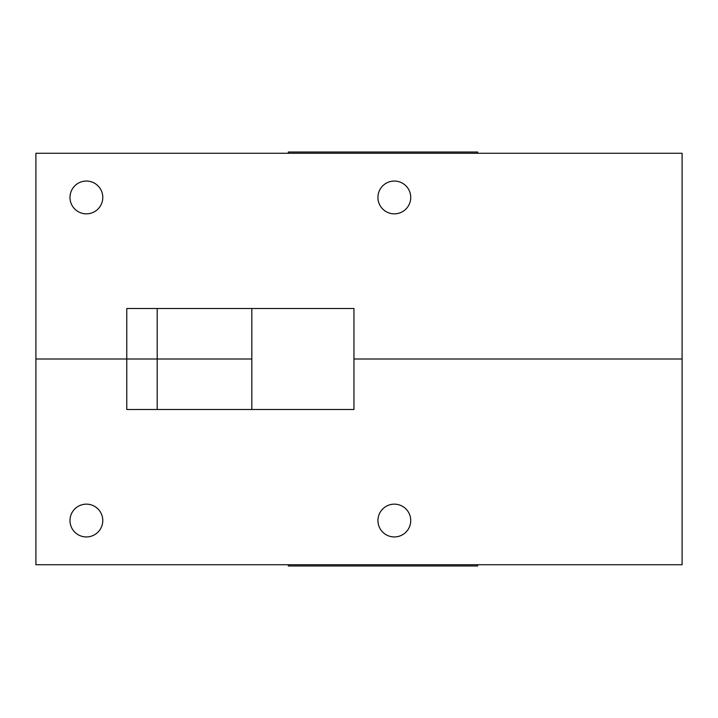 <?xml version="1.0" encoding="UTF-8"?>
<svg xmlns="http://www.w3.org/2000/svg" width="718" height="718" viewBox="0 0 718 718"><rect width="100%" height="100%" fill="white"/><g stroke="black" fill="none" stroke-linecap="round" stroke-linejoin="round"><path stroke-width="1.08" d="M102.782 520.55A16.397 16.397 0 0 0 86.384 504.153A16.397 16.397 0 0 0 69.987 520.55A16.397 16.397 0 0 0 86.384 536.947A16.397 16.397 0 0 0 102.782 520.55M410.741 520.55A16.397 16.397 0 0 0 394.344 504.153A16.397 16.397 0 0 0 377.937 520.55A16.397 16.397 0 0 0 394.344 536.947A16.397 16.397 0 0 0 410.741 520.55M353.956 409.484L126.772 409.484L126.772 359L157.206 359L35.9 359L35.9 564.725L682.1 564.725L682.1 359L353.956 359L353.956 409.484M251.821 308.516L251.821 359L157.206 359L157.206 409.484M157.206 308.516L157.206 359L251.821 359L251.821 409.484M410.741 197.45A16.397 16.397 0 0 0 394.344 181.053A16.397 16.397 0 0 0 377.937 197.45A16.397 16.397 0 0 0 394.344 213.847A16.397 16.397 0 0 0 410.741 197.45M102.782 197.45A16.397 16.397 0 0 0 86.384 181.053A16.397 16.397 0 0 0 69.987 197.45A16.397 16.397 0 0 0 86.384 213.847A16.397 16.397 0 0 0 102.782 197.45M353.956 308.516L126.772 308.516L126.772 359L35.9 359L35.9 153.275L682.1 153.275L682.1 359L353.956 359L353.956 308.516M477.641 564.725L477.641 565.981L288.322 565.981L288.322 564.725M288.322 153.275L288.322 152.019L477.641 152.019L477.641 153.275"/></g></svg>
